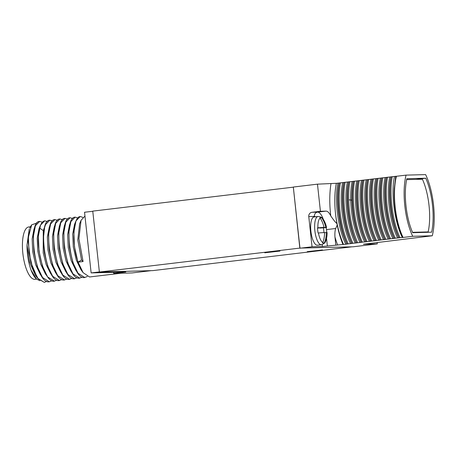 <?xml version="1.0" encoding="UTF-8"?>
<svg xmlns="http://www.w3.org/2000/svg" width="457" height="457" viewBox="0 0 457 457"><rect width="100%" height="100%" fill="white"/><g stroke="black" fill="none" stroke-linecap="round" stroke-linejoin="round"><path stroke-width="0.69" d="M351.97 246.82L152.912 270.601L99.38 272.041L299.826 248.094L353.152 246.791L377.299 243.907L377.139 242.41M264.769 252.795L279.987 251.059L264.769 252.795M307.264 251.653L322.476 249.916L307.264 251.653M299.958 248.088L293.325 187.044L317.472 184.16L320.42 211.277L311.965 212.288L317.575 212.134A17.846 6.072 -96.8 0 1 323.333 219.394M299.969 248.22L312.045 246.774L308.766 216.572A3.879 3.645 88.5 0 1 311.965 212.288M299.826 248.094L293.337 187.17M99.38 272.041L92.76 211.123L293.205 187.176M336.346 183.343L395.751 176.299L394.305 188.632C393.34 204.702 396.853 225.318 402.628 237.463L400.041 237.674C392.426 221.502 388.964 193.1 392.272 176.636M317.472 184.16L336.352 183.314A45.266 15.407 83.2 0 0 335.758 215.824A45.266 15.407 83.2 0 0 336.923 223.444C336.432 223.176 335.364 222.639 330.765 215.904A17.846 6.072 83.2 0 0 326.03 211.123L317.575 212.134A3.879 3.645 88.5 0 0 314.376 216.424A13.967 4.753 -96.8 0 1 315.53 216.778M425.627 174.603L406.079 175.122A42.033 14.31 83.2 0 0 412.722 236.298L432.276 235.772A42.033 14.31 83.2 0 0 425.627 174.603M402.628 237.463L403.063 237.451A42.033 14.31 -96.8 0 1 396.419 176.276L406.079 175.122M396.419 176.276L395.751 176.299M337.997 183.217C334.256 199.103 337.872 228.677 345.84 244.249L343.527 244.426C339.917 236.349 337.329 226.815 335.758 215.824M339.385 182.954C336.072 199.423 339.54 227.82 347.149 243.992L345.84 244.249M347.149 243.992L348.24 243.867C340.625 227.689 337.163 199.292 340.471 182.823M344.092 182.389C340.785 198.858 344.247 227.26 351.861 243.432L348.24 243.867M351.861 243.432L352.947 243.301C345.332 227.129 341.87 198.726 345.178 182.263M348.805 181.829C345.492 198.298 348.954 226.695 356.569 242.867L352.947 243.301M356.569 242.867L357.654 242.741C352.267 230.294 349.279 215.99 348.685 199.823C348.52 192.997 348.919 186.959 349.891 181.697M353.512 181.263C352.541 186.525 352.141 192.563 352.313 199.389C352.901 215.555 355.889 229.86 361.276 242.307L357.654 242.741M361.276 242.307L362.367 242.176C354.752 226.004 351.29 197.601 354.598 181.138M358.219 180.704C354.912 197.173 358.374 225.569 365.988 241.742L362.367 242.176M365.988 241.742L367.074 241.616C359.459 225.438 355.997 197.041 359.311 180.572M362.932 180.138C359.619 196.607 363.081 225.004 370.696 241.182L367.074 241.616M370.696 241.182L371.781 241.05C364.172 224.878 360.704 196.481 364.018 180.012M367.639 179.578C364.332 196.047 367.794 224.444 375.408 240.616L371.781 241.05M375.408 240.616L376.494 240.491C368.879 224.313 365.417 195.916 368.725 179.447M372.346 179.013C369.039 195.482 372.501 223.879 380.115 240.056L376.494 240.491M380.115 240.056L381.201 239.925C373.586 223.753 370.124 195.356 373.438 178.887M377.059 178.453C373.746 194.922 377.214 223.319 384.823 239.491L381.201 239.925M384.823 239.491L385.914 239.365C378.299 223.187 374.837 194.791 378.145 178.321M381.766 177.887C378.459 194.356 381.921 222.759 389.535 238.931L385.914 239.365M389.535 238.931L390.621 238.8C383.006 222.628 379.544 194.231 382.852 177.762M386.479 177.327C383.166 193.797 386.628 222.193 394.242 238.365L390.621 238.8M394.242 238.365L395.328 238.24C387.719 222.062 384.251 193.665 387.565 177.196M391.186 176.768C387.873 193.231 391.341 221.634 398.95 237.806L395.328 238.24M398.95 237.806L400.041 237.674M403.063 237.451L412.722 236.298M363.406 244.244L432.276 235.772M363.818 244.141A49.145 16.726 83.2 0 1 363.795 244.267L377.299 243.907M312.045 246.774L322.425 246.494L343.527 244.426M339.208 183.074C335.461 198.961 339.077 228.534 347.046 244.107M342.71 182.657C338.963 198.544 342.579 228.112 350.548 243.69M343.915 182.509C340.174 198.401 343.79 227.969 351.759 243.541M347.417 182.092C343.675 197.978 347.291 227.552 355.26 243.124M348.628 181.949C344.881 197.835 348.497 227.409 356.466 242.981M352.13 181.532C350.993 186.827 350.513 193.077 350.696 200.28C351.33 216.504 354.421 230.596 359.967 242.564M353.335 181.383C352.198 186.685 351.724 192.934 351.907 200.137C352.536 216.355 355.626 230.454 361.179 242.416M356.837 180.966C353.09 196.853 356.706 226.426 364.68 241.999M358.042 180.823C354.301 196.71 357.917 226.284 365.886 241.856M361.544 180.406C357.802 196.293 361.418 225.861 369.387 241.439M362.755 180.258C359.008 196.15 362.624 225.718 370.593 241.29M366.257 179.841C362.51 195.727 366.126 225.301 374.094 240.873M367.462 179.698C363.721 195.585 367.337 225.158 375.306 240.73M370.964 179.281C367.222 195.168 370.838 224.735 378.807 240.313M372.169 179.133C368.428 195.025 372.044 224.593 380.013 240.165M375.671 178.716C371.929 194.608 375.545 224.176 383.514 239.748M376.882 178.573C373.135 194.459 376.751 224.033 384.72 239.605M380.384 178.156C376.637 194.042 380.253 223.61 388.222 239.188M381.589 178.007C377.848 193.899 381.464 223.467 389.433 239.04M385.091 177.59C381.349 193.482 384.965 223.05 392.934 238.623M386.302 177.447C382.555 193.334 386.171 222.907 394.14 238.48M389.804 177.03C386.056 192.917 389.672 222.485 397.641 238.063M391.009 176.888C387.262 192.774 390.878 222.342 398.852 237.914M394.511 176.465C390.764 192.357 394.38 221.925 402.354 237.497M395.716 176.322L394.305 188.632M406.839 178.716A38.799 13.207 83.2 0 0 412.705 232.693L431.631 232.185A38.799 13.207 83.2 0 0 425.764 178.207L406.839 178.716M425.764 178.207L415.79 179.395M406.639 179.641L422.411 179.218A37.508 12.767 -96.8 0 1 428.14 231.91L424.199 232.385M428.14 231.91L412.54 232.333M318.038 216.481L314.056 216.955A14.224 4.844 83.2 0 0 310.886 231.208A14.224 4.844 83.2 0 0 317.432 245.203L321.414 244.729A14.224 4.844 -96.8 0 1 314.867 230.734A14.224 4.844 83.2 0 1 318.038 216.481C323.173 217.086 322.402 218.703 324.002 220.497A12.562 4.279 83.2 0 0 321.922 218.046A25.735 24.187 88.5 0 1 325.767 227.363L319.951 227.894M320.42 211.277L326.03 211.123M336.923 223.444A45.266 15.407 83.2 0 0 337.22 225.027A45.266 15.407 83.2 0 0 342.996 244.489M335.826 245.021L334.952 237C334.724 233.424 334.975 230.591 335.706 228.5L337.22 225.027M321.414 244.729C326.258 242.93 325.133 241.542 326.264 239.422A25.866 25.866 0 0 0 327.121 232.602A25.735 0.76 173.8 0 0 326.327 232.504A25.735 24.187 88.5 0 1 324.573 242.484L324.39 242.884A12.933 4.404 83.2 0 1 323.676 243.158A12.933 4.404 83.2 0 1 322.625 242.93L322.808 242.53A25.735 24.187 -91.5 0 0 324.556 232.55A25.735 0.76 173.8 0 0 318.443 232.973L318.095 233.001A12.933 4.404 83.2 0 1 317.724 230.437A12.933 4.404 83.2 0 1 317.535 227.86L317.889 227.832A25.735 0.76 -6.2 0 1 324.002 227.409L317.546 228.117M326.738 232.516A12.933 4.404 83.2 0 0 326.561 230.197A12.933 4.404 83.2 0 0 326.189 227.632L319.969 228.054M324.39 242.884L322.916 243.061M324.002 227.409A25.735 24.187 -91.5 0 0 320.151 218.098L319.889 217.749A12.933 4.404 83.2 0 1 320.608 217.475A12.933 4.404 83.2 0 1 321.654 217.698L321.922 218.046M325.767 227.363A25.735 0.76 -6.2 0 1 326.561 227.46A25.735 0.76 -6.2 0 1 326.287 227.609L326.189 227.632M323.95 232.579A12.933 4.404 83.2 0 0 323.413 227.963M326.327 232.504L324.561 232.71M321.654 217.698L320.014 217.898M92.777 211.271L84.545 212.254L91.132 272.915L125.806 271.984L113.736 273.429L113.61 272.315M84.956 216.064L81.06 220.32L78.907 238.783L83.077 261.547L78.124 262.135C71.343 243.404 73.263 215.71 80.523 216.601L82.82 217.372M80.164 216.629L80.523 216.601M80.101 216.635L75.982 220.931L73.863 231.945L74.502 246.803L77.839 261.661L83.123 272.669L89.526 276.976L120.962 273.235M70.018 217.84L65.842 222.142L63.723 233.156L64.363 248.02L67.699 262.884L72.989 273.886L79.792 278.153M75.091 217.235L70.915 221.525L68.796 232.539L69.43 247.403L72.772 262.267L78.056 273.28L84.865 277.548M81.06 220.32L79.627 223.759L77.781 239.925L81.517 259.93L83.077 261.547M65.842 222.142L64.408 225.581L62.58 235.166L63.163 248.162L66.116 261.198L70.875 271.007M70.915 221.525L69.487 224.964L67.647 234.55L68.23 247.545L71.183 260.587L75.856 270.276L78.056 273.28M74.6 224.25L72.72 233.955L73.303 246.946L76.256 259.976L81.015 269.79M82.237 277.091L79.507 278.17C65.414 280.512 57.571 216.195 70.378 217.812L72.68 218.583M77.17 277.696L74.434 278.776C60.341 281.118 52.498 216.801 65.305 218.417L67.607 219.194M64.945 218.446L60.775 222.742L58.65 233.75L59.29 248.614L62.626 263.483L67.91 274.491L74.725 278.759M49.733 220.268L45.557 224.564L44.603 227.46L43.329 238.925L44.438 252.927L47.779 266.374L52.704 276.314L59.507 280.575M54.806 219.657L50.63 223.959L48.505 234.967L49.145 249.83L52.481 264.689L57.765 275.697L64.58 279.97M59.873 219.052L55.697 223.353L53.578 234.367L54.217 249.231L57.559 264.095L62.843 275.097L69.653 279.364M45.557 224.564L43.272 230.614L43.209 252.835L46.163 264.592L50.499 273.309L52.704 276.314M49.253 227.266L47.362 236.977L47.945 249.973L50.898 263.004L55.565 272.692L57.765 275.697M55.697 223.353L54.269 226.792L52.435 236.378L53.018 249.373L55.971 262.409L60.735 272.218M59.381 226.078L57.508 235.761L58.09 248.762L61.044 261.798L65.711 271.487L67.916 274.491M67.025 278.907L64.288 279.987C50.201 282.329 42.358 218.012 55.166 219.628L57.462 220.405M61.952 279.513L59.216 280.592C45.129 282.934 37.285 218.617 50.093 220.24L52.395 221.011M72.097 278.302L69.361 279.381C55.274 281.723 47.431 217.406 60.238 219.023L62.535 219.8M54.743 219.668L55.166 219.628M49.67 220.274L50.093 220.24M56.885 280.118L54.149 281.204C44.295 283.049 34.583 244.512 39.656 228.049C40.907 223.37 42.695 220.965 45.02 220.845L47.322 221.616M59.816 219.063L60.238 219.023M78.124 262.135L81.517 259.93M87.31 276.485L84.574 277.565C70.487 279.907 62.643 215.59 75.451 217.206L77.753 217.978M75.028 217.241L75.451 217.206M69.955 217.846L70.378 217.812M64.888 218.457L65.305 218.417M44.295 282.392L37.48 278.124L30.739 262.095L28.111 241.462A30.522 10.391 -96.8 0 1 28.345 237.36L29.048 252.75L32.624 267.996L38.199 278.879L44.358 282.386L46.74 281.329M39.588 221.479L35.412 225.775L33.292 236.789L33.932 251.653L37.268 266.517L42.558 277.519L49.367 281.786M44.66 220.874L40.484 225.164L38.365 236.178L38.999 251.042L42.341 265.9L47.625 276.913L54.44 281.181M36.4 278.953A27.934 9.511 -96.8 0 1 36.274 278.839A27.934 9.511 -96.8 0 1 31.019 270.07C28.305 262.204 26.974 253.841 27.026 244.975L29.585 262.027L35.28 275.12L37.48 278.124M35.412 225.775L33.978 229.214L32.15 238.8L32.733 251.796L35.686 264.832L40.353 274.52L42.558 277.519M40.484 225.164L39.056 228.603L37.223 238.188L37.805 251.184L40.753 264.22L45.426 273.909L47.625 276.913M27.026 244.975L29.259 228.986L28.111 241.462M37 223.027L31.682 224.815L29.619 228.123M42.25 222.222L39.948 221.451C27.14 219.834 34.983 284.145 49.076 281.809L49.305 281.792M31.019 270.07L36.537 279.073L39.828 280.724M31.682 224.815L28.345 237.36M44.597 220.88L45.02 220.845M51.812 280.724L49.425 281.78M39.531 221.485L39.948 221.451M36.583 279.113L34.978 279.307A26.352 8.969 -96.8 0 1 22.85 253.384A26.352 8.969 83.2 0 1 28.722 226.975L30.328 226.786M151.198 270.647L132.062 272.938L113.736 273.429M99.369 271.932L91.132 272.915M348.685 199.823L351.907 200.137L352.313 199.389M322.214 244.558L322.425 246.494M308.766 216.572L314.376 216.424M326.532 238.297L327.372 246.026M330.982 183.794A49.145 16.726 83.2 0 0 330.765 215.904M334.952 237A49.145 16.726 83.2 0 0 337.626 244.969M326.487 229.603L335.706 228.5M322.808 242.53A12.562 4.279 -96.8 0 1 318.443 232.973M326.264 239.422A12.562 4.279 -96.8 0 1 324.573 242.484M320.151 218.098A12.562 4.279 83.2 0 0 317.889 227.832M39.656 228.049L43.272 230.614L44.603 227.46M326.561 227.46A25.866 25.866 0 0 0 324.002 220.497M72.989 273.886L70.784 270.881M75.982 220.931L74.554 224.37M83.123 272.669L80.923 269.664M50.63 223.959L49.196 227.397M62.843 275.097L60.644 272.092M60.775 222.742L59.341 226.175"/></g></svg>
